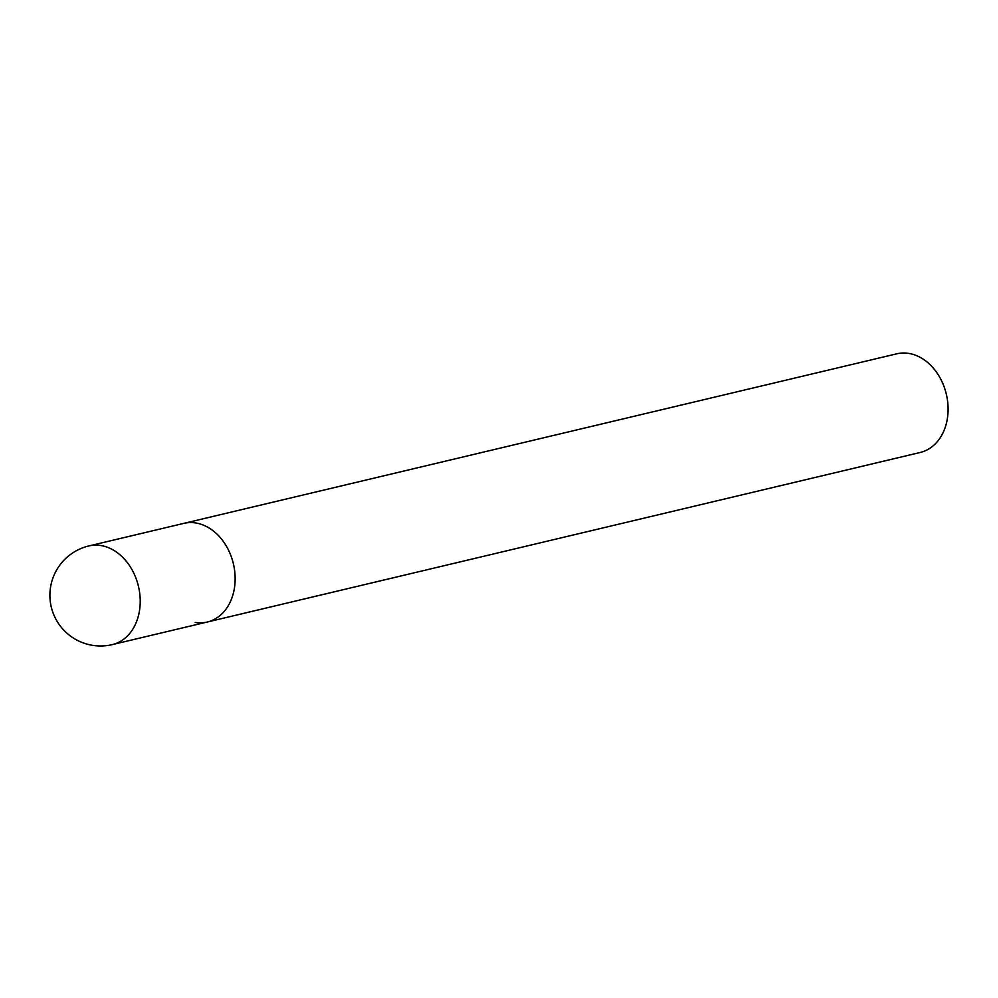 <?xml version="1.0" encoding="UTF-8"?>
<svg xmlns="http://www.w3.org/2000/svg" width="998" height="998" viewBox="0 0 998 998"><rect width="100%" height="100%" fill="white"/><g stroke="black" fill="none" stroke-linecap="round" stroke-linejoin="round"><path stroke-width="1.5" d="M195.259 622.44A50.698 38.897 -103.4 0 0 207.247 622.028L920.218 452.468A50.698 38.897 -103.4 0 0 948.1 409.479A50.698 38.897 -103.4 0 0 908.741 353.404A50.698 38.897 -103.4 0 0 896.753 353.816L183.794 523.376A50.698 38.897 -103.4 0 1 195.783 522.964A50.698 38.897 -103.4 0 1 234.717 571.355A50.698 38.897 -103.4 0 1 207.247 622.028A50.698 38.897 -103.4 0 0 229.964 553.316A50.698 38.897 -103.4 0 0 183.794 523.376L88.872 545.943A50.698 50.698 0 0 0 49.9 595.008A50.698 50.698 0 0 0 112.337 644.596A50.698 38.897 -103.4 0 0 140.219 601.607A50.698 38.897 -103.4 0 0 135.042 575.896A50.698 38.897 -103.4 0 0 88.872 545.943M112.337 644.596L207.247 622.028"/></g></svg>

